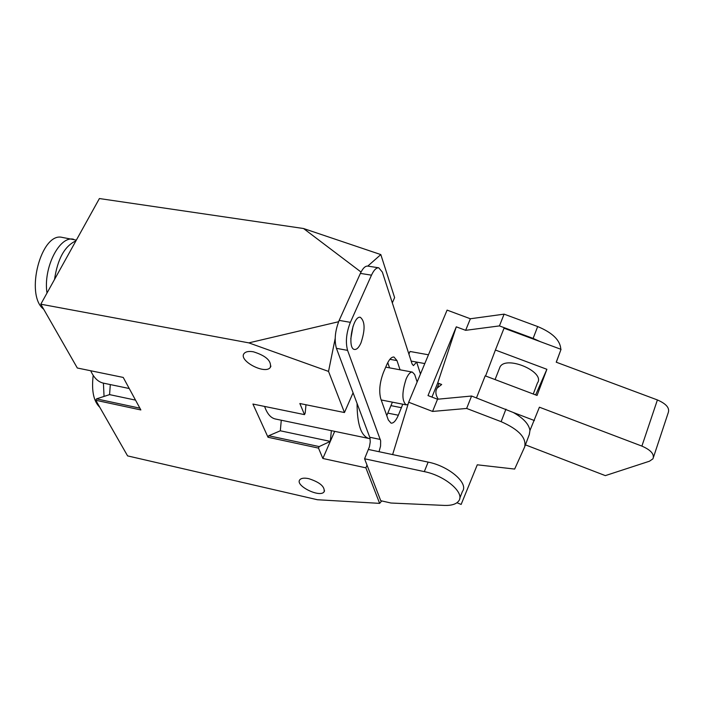 <?xml version="1.0" encoding="UTF-8"?>
<svg xmlns="http://www.w3.org/2000/svg" width="704" height="704" viewBox="0 0 704 704"><rect width="100%" height="100%" fill="white"/><g stroke="black" fill="none" stroke-linecap="round" stroke-linejoin="round"><path stroke-width="1.06" d="M417.129 381.964L414.682 374.537L412.386 372.099C410.318 371.906 408.241 374.176 406.155 378.928C401.834 392.313 401.826 400.954 406.138 404.862L408.012 404.404M361.046 272.043L303.538 228.518L380.82 254.584L394.618 297.598L392.322 302.861M380.82 254.584L367.77 266.103C365.235 265.874 362.78 268.321 360.386 273.407L339.17 320.39C335.069 330.818 334.154 340.138 336.424 348.339L347.582 350.372C345.365 342.153 346.289 332.807 350.372 322.335L371.483 275.167C373.868 270.054 376.297 267.599 378.778 267.81L382.36 272.105L412.095 363.977L413.433 365.614L416.662 362.085L411.154 361.082M335.174 338.51L328.53 371.413L248.838 342.874L338.554 321.746L360.976 272.105M248.838 342.874L40.806 304.198L77.317 368.007L123.226 377.432L140.853 409.948L95.77 400.268L127.591 455.893L317.407 499.734L379.641 503.369L365.878 467.834L322.846 458.471L318.507 448.105L268.022 437.263L252.921 404.043L304.498 414.621L299.851 403.524L344.458 412.535L328.53 371.413M344.458 412.535L353.082 392.762M357.078 403.401C357.113 424.318 361.055 436.014 368.905 438.486L370.119 438.636M365.878 467.834L367.022 465.124M379.641 503.369L381.744 500.931M43.674 309.214C24.64 295.082 41.149 231.686 62.234 237.406L76.34 240.117M47.001 293.031C43.067 268.145 59.338 235.646 73.498 239.228M54.525 279.462C57.631 258.773 64.759 245.916 75.926 240.882M93.192 375.382C91.397 390.711 93.588 401.333 99.774 407.264M90.71 370.762C93.914 377.846 98.146 381.973 103.418 383.143L104.051 396.414M368.905 438.486L275.308 418.977C270.732 417.947 267.168 413.767 264.598 406.437M268.022 437.263L268.708 435.758L280.315 430.795L281.283 420.218M304.498 414.621L305.193 413.063L305.985 404.765M331.364 430.663L330.308 441.39L280.315 430.795M322.846 458.471L330.308 441.39L319.185 446.574L268.708 435.758M318.507 448.105L319.185 446.574M253.396 351.798C265.989 355.74 271.638 360.932 270.336 367.374C265.364 375.056 237.926 360.527 244.121 353.487C245.74 351.586 248.838 351.023 253.396 351.798M308.792 478.667C319.854 482.275 324.966 486.64 324.13 491.753C320.267 498.168 294.782 485.681 299.772 479.82C301.215 478.113 304.225 477.726 308.792 478.667M40.806 304.198L99.396 198.546L303.538 228.518M95.77 400.268L96.501 398.869L109.578 394.618L110.299 384.578M109.578 394.618L135.52 400.118M96.501 398.869L139.876 408.162M330.308 441.39L334.69 431.358M408.901 354.112L410.018 351.481L428.463 354.79M364.575 458.779L380.741 500.702L390.984 503.026L444.277 505.41C451.51 505.666 456.333 504.17 458.744 500.922C465.247 492.976 445.122 475.684 424.31 471.618L364.575 458.779L369.433 446.785L370.242 441.918L369.961 437.853L336.424 348.339M350.803 338.774L353.091 326.066M386.769 415.633L392.392 402.16M389.55 367.858L387.754 362.604M347.582 350.372L380.644 440.73L380.565 446.054L379.034 451.713L368.509 449.486M420.464 373.974L416.662 362.085L424.802 363.572M360.932 343.015C358.864 347.521 356.743 349.668 354.561 349.457C346.72 348.902 352.792 315.163 360.351 317.319C365.103 321.297 365.297 329.859 360.932 343.015M402.767 404.193L398.35 415.228C395.938 420.746 393.51 423.394 391.063 423.148L388.318 419.971L380.741 398.684C378.796 391.151 379.711 382.369 383.478 372.354L386.76 364.707C389.162 359.357 391.565 356.796 393.985 357.034L396.986 360.598L400.057 369.811M499.25 368.905L500.069 366.81C506.519 355.089 545.767 372.073 537.416 383.029L533.271 394.02M524.999 446.028L529.329 434.43L529.945 430.522L539.414 407.202L641.89 446.098C650.918 450.058 654.606 454.291 652.969 458.797L649.484 461.208L605.334 475.622L525.43 444.858M485.584 375.98L495.405 350.029L546.885 369.301L537.055 395.446L485.197 375.839L476.476 397.892M535.647 394.918L546.885 369.301M653.523 457.107L668.228 412.72C669.909 408.074 666.301 403.814 657.404 399.942L556.23 362.199L561.035 349.351L504.038 328.196L495.405 350.029M529.945 430.522C528.977 424.204 523.433 418.202 513.322 412.5L534.424 420.552M513.322 412.5L471.583 396.026L437.536 399.23L428.006 395.578L456.289 326.832L465.643 330.326L499.435 325.908L533.122 338.413L540.346 341.669M438.231 399.168C435.538 394.891 435.178 391.186 437.14 388.062L441.681 384.498L437.721 382.985L431.939 397.082M437.721 382.985L456.289 326.832M465.643 330.326L470.369 318.762L447.093 310.112L408.681 402.23L432.564 411.435L437.536 399.23M499.435 325.908L504.108 314.142L470.369 318.762M560.798 349.263C560.305 340.331 552.596 332.763 537.68 326.55L504.108 314.142M556.31 362.226L560.639 350.407M459.756 498.3L462.422 491.436C468.952 483.41 448.906 466.101 428.138 462.114L392.63 454.59L408.681 402.23M432.564 411.435L466.646 408.452L501.125 421.661C518.795 429.475 526.645 437.897 524.665 446.917L514.65 469.066L477.277 464.807L461.146 504.425L456.94 502.753M466.646 408.452L471.583 396.026M392.63 454.59L379.034 451.713M360.386 273.407L371.483 275.167M350.372 322.335L339.17 320.39M657.404 399.942L641.89 446.098M533.122 338.413L537.68 326.55M501.125 421.661L505.938 409.13M398.35 415.228L387.948 413.151M401.491 407.713L391.107 405.662M396.986 360.598L389.884 359.304M380.318 439.454L369.776 437.254M424.31 471.618L428.138 462.114M381.198 399.969L406.138 404.862M385.713 367.145L412.386 372.099M270.926 366.098L270.336 367.374M324.553 490.776L324.13 491.753M103.418 383.143L129.237 388.52M378.778 267.81L367.743 266.094M500.069 366.81L495.07 379.57M437.14 388.062L439.014 383.478"/></g></svg>
